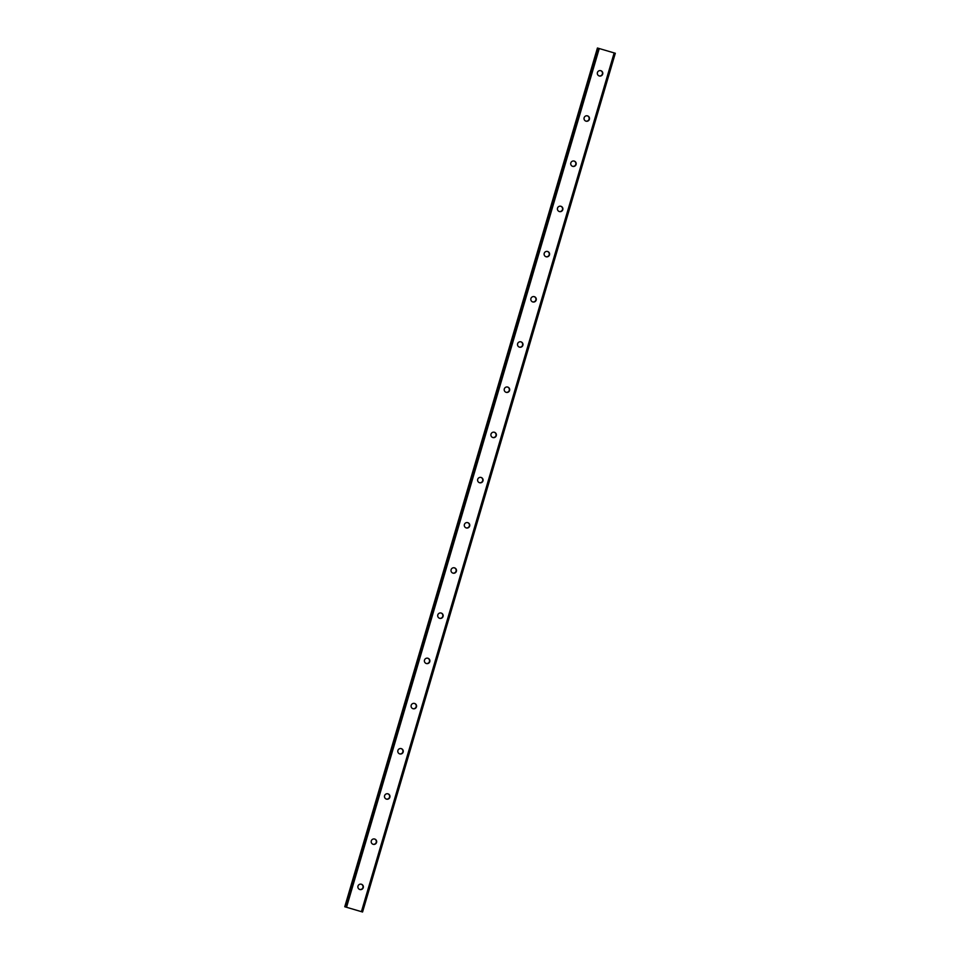 <?xml version="1.0" encoding="UTF-8"?>
<svg xmlns="http://www.w3.org/2000/svg" width="960" height="960" viewBox="0 0 960 960"><rect width="100%" height="100%" fill="white"/><g stroke="black" fill="none" stroke-linecap="round" stroke-linejoin="round"><path stroke-width="1.44" d="M359.688 889.452A2.748 2.748 106.4 0 0 362.94 887.556A2.748 2.748 106.4 0 0 361.236 884.196M357.984 886.092A2.748 2.748 106.4 0 0 359.844 889.512A2.748 2.748 106.4 0 0 363.252 887.652A2.748 2.748 106.4 0 0 361.392 884.232A2.748 2.748 106.4 0 0 357.984 886.092M599.124 75.912A2.748 2.748 106.4 0 0 602.376 74.004A2.748 2.748 106.4 0 0 600.672 70.656M597.42 72.552A2.748 2.748 106.4 0 0 599.28 75.96A2.748 2.748 106.4 0 0 602.688 74.1A2.748 2.748 106.4 0 0 600.84 70.692A2.748 2.748 106.4 0 0 597.42 72.552M585.828 121.116A2.748 2.748 106.4 0 0 589.068 119.208A2.748 2.748 106.4 0 0 587.376 115.848M584.124 117.756A2.748 2.748 106.4 0 0 585.984 121.164A2.748 2.748 106.4 0 0 589.392 119.304A2.748 2.748 106.4 0 0 587.532 115.884A2.748 2.748 106.4 0 0 584.124 117.756M572.52 166.308A2.748 2.748 106.4 0 0 575.772 164.4A2.748 2.748 106.4 0 0 574.068 161.04M570.816 162.948A2.748 2.748 106.4 0 0 572.676 166.356A2.748 2.748 106.4 0 0 576.084 164.496A2.748 2.748 106.4 0 0 574.236 161.088A2.748 2.748 106.4 0 0 570.816 162.948M559.224 211.5A2.748 2.748 106.4 0 0 562.464 209.604A2.748 2.748 106.4 0 0 560.772 206.244M557.52 208.14A2.748 2.748 106.4 0 0 559.38 211.56A2.748 2.748 106.4 0 0 562.788 209.7A2.748 2.748 106.4 0 0 560.928 206.28A2.748 2.748 106.4 0 0 557.52 208.14M545.916 256.704A2.748 2.748 106.4 0 0 549.168 254.796A2.748 2.748 106.4 0 0 547.464 251.436M544.212 253.344A2.748 2.748 106.4 0 0 546.072 256.752A2.748 2.748 106.4 0 0 549.48 254.892A2.748 2.748 106.4 0 0 547.632 251.484A2.748 2.748 106.4 0 0 544.212 253.344M532.62 301.896A2.748 2.748 106.4 0 0 535.86 299.988A2.748 2.748 106.4 0 0 534.168 296.64M530.916 298.536A2.748 2.748 106.4 0 0 532.776 301.944A2.748 2.748 106.4 0 0 536.184 300.084A2.748 2.748 106.4 0 0 534.324 296.676A2.748 2.748 106.4 0 0 530.916 298.536M519.312 347.1A2.748 2.748 106.4 0 0 522.564 345.192A2.748 2.748 106.4 0 0 520.86 341.832M517.608 343.74A2.748 2.748 106.4 0 0 519.468 347.148A2.748 2.748 106.4 0 0 522.876 345.288A2.748 2.748 106.4 0 0 521.028 341.868A2.748 2.748 106.4 0 0 517.608 343.74M506.016 392.292A2.748 2.748 106.4 0 0 509.256 390.384A2.748 2.748 106.4 0 0 507.564 387.024M504.312 388.932A2.748 2.748 106.4 0 0 506.172 392.34A2.748 2.748 106.4 0 0 509.58 390.48A2.748 2.748 106.4 0 0 507.72 387.072A2.748 2.748 106.4 0 0 504.312 388.932M492.708 437.484A2.748 2.748 106.4 0 0 495.96 435.588A2.748 2.748 106.4 0 0 494.256 432.228M491.004 434.124A2.748 2.748 106.4 0 0 492.864 437.544A2.748 2.748 106.4 0 0 496.272 435.684A2.748 2.748 106.4 0 0 494.424 432.264A2.748 2.748 106.4 0 0 491.004 434.124M479.4 482.688A2.748 2.748 106.4 0 0 482.652 480.78A2.748 2.748 106.4 0 0 480.96 477.42M477.708 479.328A2.748 2.748 106.4 0 0 479.568 482.736A2.748 2.748 106.4 0 0 482.976 480.876A2.748 2.748 106.4 0 0 481.116 477.468A2.748 2.748 106.4 0 0 477.708 479.328M466.104 527.88A2.748 2.748 106.4 0 0 469.356 525.984A2.748 2.748 106.4 0 0 467.652 522.624M464.4 524.52A2.748 2.748 106.4 0 0 466.26 527.928A2.748 2.748 106.4 0 0 469.668 526.068A2.748 2.748 106.4 0 0 467.808 522.66A2.748 2.748 106.4 0 0 464.4 524.52M452.796 573.084A2.748 2.748 106.4 0 0 456.048 571.176A2.748 2.748 106.4 0 0 454.356 567.816M451.104 569.724A2.748 2.748 106.4 0 0 452.964 573.132A2.748 2.748 106.4 0 0 456.372 571.272A2.748 2.748 106.4 0 0 454.512 567.852A2.748 2.748 106.4 0 0 451.104 569.724M439.5 618.276A2.748 2.748 106.4 0 0 442.752 616.368A2.748 2.748 106.4 0 0 441.048 613.008M437.796 614.916A2.748 2.748 106.4 0 0 439.656 618.324A2.748 2.748 106.4 0 0 443.064 616.464A2.748 2.748 106.4 0 0 441.204 613.056A2.748 2.748 106.4 0 0 437.796 614.916M426.192 663.468A2.748 2.748 106.4 0 0 429.444 661.572A2.748 2.748 106.4 0 0 427.752 658.212M424.5 660.108A2.748 2.748 106.4 0 0 426.36 663.528A2.748 2.748 106.4 0 0 429.768 661.668A2.748 2.748 106.4 0 0 427.908 658.248A2.748 2.748 106.4 0 0 424.5 660.108M412.896 708.672A2.748 2.748 106.4 0 0 416.148 706.764A2.748 2.748 106.4 0 0 414.444 703.404M411.192 705.312A2.748 2.748 106.4 0 0 413.052 708.72A2.748 2.748 106.4 0 0 416.46 706.86A2.748 2.748 106.4 0 0 414.6 703.452A2.748 2.748 106.4 0 0 411.192 705.312M399.588 753.864A2.748 2.748 106.4 0 0 402.84 751.968A2.748 2.748 106.4 0 0 401.148 748.608M397.896 750.504A2.748 2.748 106.4 0 0 399.756 753.912A2.748 2.748 106.4 0 0 403.164 752.052A2.748 2.748 106.4 0 0 401.304 748.644A2.748 2.748 106.4 0 0 397.896 750.504M386.292 799.068A2.748 2.748 106.4 0 0 389.544 797.16A2.748 2.748 106.4 0 0 387.84 793.8M384.588 795.708A2.748 2.748 106.4 0 0 386.448 799.116A2.748 2.748 106.4 0 0 389.856 797.256A2.748 2.748 106.4 0 0 387.996 793.836A2.748 2.748 106.4 0 0 384.588 795.708M372.984 844.26A2.748 2.748 106.4 0 0 376.236 842.352A2.748 2.748 106.4 0 0 374.532 838.992M371.292 840.9A2.748 2.748 106.4 0 0 373.152 844.308A2.748 2.748 106.4 0 0 376.56 842.448A2.748 2.748 106.4 0 0 374.7 839.04A2.748 2.748 106.4 0 0 371.292 840.9M344.76 906.756L597.432 48L345.264 906.912L346.524 907.272L599.256 48.54L614.16 52.92L361.416 911.664L346.524 907.272M597.504 48.024L599.256 48.54M361.416 911.664L362.568 912L615.312 53.256L614.16 52.92M345.264 906.912L597.996 48.168M345.096 906.852L597.84 48.12"/></g></svg>
